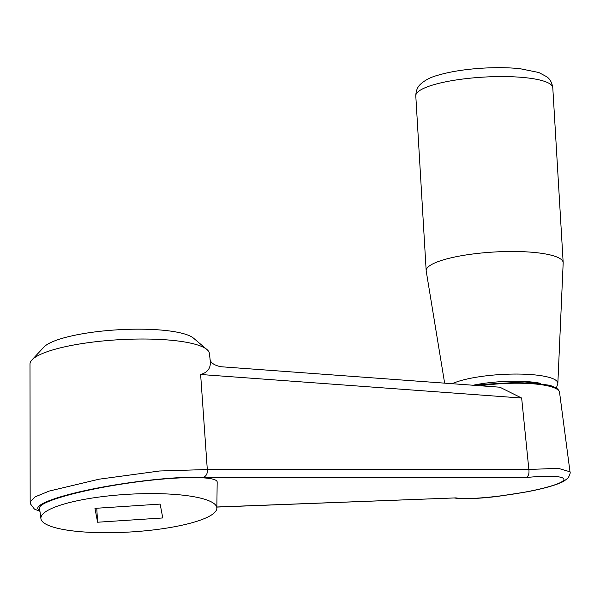 <?xml version="1.0" encoding="UTF-8"?>
<svg xmlns="http://www.w3.org/2000/svg" width="600" height="600" viewBox="0 0 600 600"><rect width="100%" height="100%" fill="white"/><g stroke="black" fill="none" stroke-linecap="round" stroke-linejoin="round"><path stroke-width="0.9" d="M69.218 530.445A88.133 18.878 176.6 0 0 193.545 522.315A88.133 18.878 176.6 0 0 216.847 508.222A88.133 18.878 176.6 0 0 127.748 494.31A88.133 18.878 176.6 0 0 40.92 518.678A88.133 18.878 176.6 0 0 69.218 530.445M162.78 517.957L97.59 522.225L94.957 508.357L160.14 504.097L162.78 517.957M30.203 501.765L35.145 496.853L49.207 491.062L99.075 479.197L159.54 471L207.3 469.53L200.632 374.49C207.803 372.472 211.013 367.897 210.255 360.772L209.385 353.385A89.858 19.253 176.6 0 0 206.97 349.545L193.522 338.168A76.785 16.447 176.6 0 0 117.975 329.79A76.785 16.447 176.6 0 0 43.95 347.055L31.943 359.94A89.858 19.253 176.6 0 0 30 364.043L30.165 501.765M206.97 349.545A89.858 19.253 176.6 0 0 118.567 339.743A89.858 19.253 176.6 0 0 31.943 359.94M216.862 506.993L455.985 497.888C470.662 500.662 523.005 494.295 549.338 486.533C576.645 478.755 563.67 473.715 526.2 477.54L203.183 477.412C179.917 476.033 131.483 481.118 92.543 489.03C53.483 496.92 30.412 506.325 39.848 510.51M40.92 518.678L39.532 508.162C38.34 501.908 79.808 490.155 127.65 483.202C175.477 476.153 217.612 475.65 217.17 482.145L216.847 508.222M207.278 469.327L528.87 469.455L558.293 468.338L569.918 471.772M209.97 359.017C210.405 362.64 214.005 365.212 220.755 366.72L499.868 387.202L521.655 398.048L528.825 469.11M521.655 398.048L200.632 374.49M452.213 383.707A56.145 12.03 176.6 0 1 515.513 374.055A56.145 12.03 176.6 0 1 557.842 383.452L563.175 262.965A68.617 14.7 176.6 0 0 563.175 262.642A68.617 14.7 176.6 0 0 493.808 252.038A68.617 14.7 176.6 0 0 426.18 270.78A68.617 14.7 176.6 0 0 426.217 271.103L444.638 383.153M207.3 469.53C207.667 473.58 206.295 476.205 203.183 477.412M455.985 497.888L216.862 507.082M528.87 469.455C529.35 473.64 528.457 476.34 526.2 477.54M96.765 508.245L97.59 522.225M415.793 95.865C416.033 87.637 420.045 84.802 420.36 84.323C424.89 80.22 430.515 77.258 437.235 75.442C449.737 71.685 464.993 69.248 483 68.145C496.553 67.365 508.89 67.545 520.013 68.692L538.83 72.51L546.9 76.823C547.268 77.265 551.572 79.597 552.787 87.727A68.617 14.7 176.6 0 0 483.412 77.123A68.617 14.7 176.6 0 0 415.793 95.865L426.18 270.78M540.54 383.332A49.642 10.635 176.6 0 0 473.153 385.245M474.705 385.357L479.37 384.577L525.023 381.983L550.162 385.342L556.987 388.447L558.743 390.263L559.545 392.34A57.307 12.277 176.6 0 0 480.6 385.785M552.787 87.727L563.175 262.642M557.842 383.452L556.388 388.02M559.545 392.34L570 471.772C570.548 472.71 569.91 474.772 568.088 477.967L563.768 481.305C556.485 485.025 544.17 488.543 526.838 491.857L497.7 496.395C478.072 498.743 463.56 499.268 454.17 497.963M39.953 511.312L34.418 509.092L30.45 503.865L30.172 501.78"/></g></svg>
